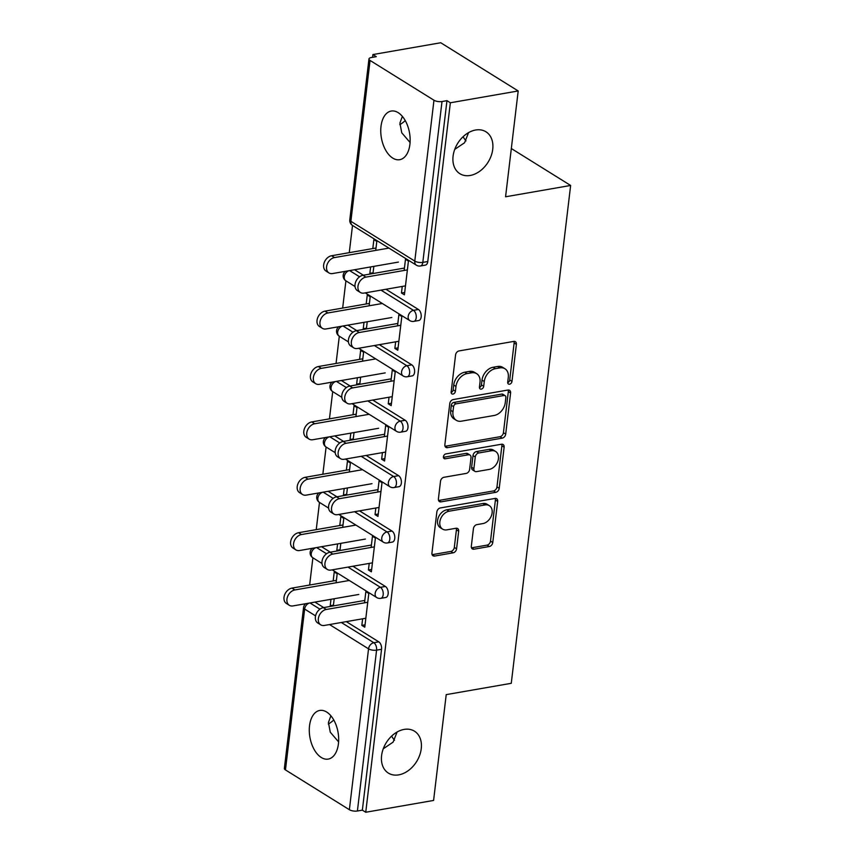 <?xml version="1.0" encoding="UTF-8"?>
<svg xmlns="http://www.w3.org/2000/svg" width="855" height="855" viewBox="0 0 855 855"><rect width="100%" height="100%" fill="white"/><g stroke="black" fill="none" stroke-linecap="round" stroke-linejoin="round"><path stroke-width="1.28" d="M470.197 175.467A24.688 17.88 -58.1 0 1 459.862 173.693A24.688 17.88 -58.1 0 1 454.657 149.614A24.688 17.88 -58.1 0 1 475.615 130.013A24.688 17.88 -58.1 0 1 485.95 131.788A24.688 17.88 -58.1 0 1 491.155 155.867A24.688 17.88 -58.1 0 1 470.197 175.467M410.079 142.486L401.765 132.824L399.905 123.088L402.374 116.398M398.719 774.865A24.688 17.88 -58.1 0 1 388.384 773.102A24.688 17.88 -58.1 0 1 383.179 749.012A24.688 17.88 -58.1 0 1 404.137 729.411A24.688 17.88 -58.1 0 1 414.472 731.185A24.688 17.88 -58.1 0 1 419.677 755.264A24.688 17.88 -58.1 0 1 398.719 774.865M338.601 741.884L330.287 732.222L328.427 722.486L330.906 715.795M509.548 384.205A2.651 1.924 121.9 0 0 511.974 381.394L516.388 344.362A3.783 2.747 121.9 0 0 515.351 341.679A3.783 2.747 121.9 0 0 513.759 341.412L459.028 350.935A3.783 2.747 121.9 0 0 455.565 354.953L451.151 391.985A2.651 1.924 121.9 0 0 451.878 393.866A2.651 1.924 121.9 0 0 452.99 394.059A2.651 1.924 121.9 0 0 455.416 391.248L455.982 386.449A12.12 8.774 121.9 0 1 467.044 373.603L471.607 372.812A12.12 8.774 121.9 0 1 476.673 373.678A12.12 8.774 121.9 0 1 480.008 382.271L479.431 387.059A2.651 1.924 121.9 0 0 480.168 388.94A2.651 1.924 121.9 0 0 481.269 389.132A2.651 1.924 121.9 0 0 483.695 386.321L484.261 381.533A12.12 8.774 121.9 0 1 495.323 368.687L499.886 367.885A12.12 8.774 121.9 0 1 504.963 368.762A12.12 8.774 121.9 0 1 508.287 377.344L507.72 382.142A2.651 1.924 121.9 0 0 508.447 384.023A2.651 1.924 121.9 0 0 509.548 384.205M507.71 382.687A2.651 1.924 121.9 0 0 509.719 379.994L514.133 342.962A3.783 2.747 121.9 0 0 513.973 341.38M451.141 392.531A2.651 1.924 121.9 0 0 453.15 389.837L453.727 385.049L455.982 386.449M479.42 387.614A2.651 1.924 121.9 0 0 481.429 384.921L482.006 380.122L484.261 381.533M383.264 748.777L393.086 742.151L397.083 732.03M454.742 149.379L464.564 142.753L468.561 132.632M338.43 743.775A24.688 14.289 -99.9 0 0 319.749 710.452A24.688 14.289 -99.9 0 0 309.531 725.777A24.688 14.289 -99.9 0 0 328.213 759.09A24.688 14.289 -99.9 0 0 338.43 743.775M409.908 144.377A24.688 14.289 -99.9 0 0 391.216 111.054A24.688 14.289 -99.9 0 0 380.999 126.38A24.688 14.289 -99.9 0 0 399.691 159.693A24.688 14.289 -99.9 0 0 409.908 144.377M471.319 546.249A3.783 2.747 121.9 0 0 472.366 548.931A3.783 2.747 121.9 0 0 473.948 549.199L489.306 546.527A3.783 2.747 121.9 0 0 492.758 542.519L497.663 501.383A3.783 2.747 121.9 0 0 496.627 498.7A3.783 2.747 121.9 0 0 495.045 498.433L440.304 507.956A3.783 2.747 121.9 0 0 436.852 511.974L431.946 553.1A3.783 2.747 121.9 0 0 432.983 555.782A3.783 2.747 121.9 0 0 434.564 556.06L453.118 552.832A3.783 2.747 121.9 0 0 456.57 548.814L458.675 531.212A3.783 2.747 121.9 0 0 457.628 528.529A3.783 2.747 121.9 0 0 456.046 528.251L446.844 529.854A10.132 7.332 121.9 0 1 442.612 529.127A10.132 7.332 121.9 0 1 440.475 519.252A10.132 7.332 121.9 0 1 449.067 511.215L485.106 504.942A10.132 7.332 121.9 0 1 489.349 505.668A10.132 7.332 121.9 0 1 491.486 515.544A10.132 7.332 121.9 0 1 482.883 523.581L476.876 524.628A3.783 2.747 121.9 0 0 473.424 528.647L471.319 546.249M370.065 60.449L350.881 221.306L414.782 261.085L433.966 100.227L370.065 60.449A5.782 2.17 6.8 0 1 368.965 58.952A5.782 2.17 6.8 0 1 371.327 57.531L376.286 56.665L372.898 54.56L440.742 42.75L518.194 90.961L505.572 196.778L570.638 185.46L511.269 683.305L446.214 694.623L433.592 800.44L365.748 812.25L450.35 102.771L446.962 100.666L442.003 101.531L422.819 262.389L427.778 261.523L446.962 100.666M518.194 90.961L450.35 102.771M502.227 438.134A3.783 2.747 121.9 0 0 505.69 434.116L510.595 392.99A3.783 2.747 121.9 0 0 509.548 390.308A3.783 2.747 121.9 0 0 507.966 390.03L453.225 399.563A3.783 2.747 121.9 0 0 449.773 403.571L444.867 444.707A3.783 2.747 121.9 0 0 445.904 447.389A3.783 2.747 121.9 0 0 447.496 447.657L502.227 438.134L499.972 436.723A3.783 2.747 121.9 0 0 503.424 432.716L508.33 391.579A3.783 2.747 121.9 0 0 508.169 390.008M504.129 447.186L499.224 488.312A3.783 2.747 121.9 0 1 495.772 492.33L441.03 501.853A3.783 2.747 121.9 0 1 439.449 501.586A3.783 2.747 121.9 0 1 438.401 498.903L440.507 481.301A3.783 2.747 121.9 0 1 443.959 477.282L466.157 473.424A3.783 2.747 121.9 0 0 469.619 469.406L471.009 457.735A3.783 2.747 121.9 0 0 469.972 455.042A3.783 2.747 121.9 0 0 468.38 454.775L445.273 458.793A2.651 1.924 121.9 0 1 444.162 458.611A2.651 1.924 121.9 0 1 443.606 456.025A2.651 1.924 121.9 0 1 445.85 453.92L501.5 444.237A3.783 2.747 121.9 0 1 503.093 444.504A3.783 2.747 121.9 0 1 504.129 447.186L501.874 445.786L496.969 486.912L499.224 488.312M570.638 185.46L511.322 148.535M433.966 100.227A5.782 2.17 6.8 0 0 442.003 101.531M365.748 812.25L362.36 810.145L357.401 811A5.782 2.17 -173.2 0 1 349.364 809.706L285.463 769.928A5.782 2.17 -173.2 0 1 284.362 768.431L303.546 607.574A5.782 2.17 -173.2 0 0 304.647 609.07L285.463 769.928M405.249 120.576A24.688 17.88 -58.1 0 1 399.798 124.648M333.771 719.974A24.688 17.88 -58.1 0 1 328.32 724.046M309.638 585.034L312.887 557.802M316.243 529.64L319.492 502.409M322.848 474.247L326.097 447.015L335.203 452.68M329.453 418.854L332.702 391.622M336.058 363.45L339.307 336.229M342.663 308.057L345.912 280.825M349.268 252.663L352.517 225.431M372.566 57.317L372.898 54.56M372.801 248.57L373.87 239.603L376.809 241.431L375.74 250.397M404.159 270.447L405.484 259.279L408.423 261.106L404.404 294.836L401.465 293.009L404.682 292.453M370.61 266.931L369.852 273.333L373.069 272.777M369.852 273.333L370.792 273.921M372.983 273.536L373.838 266.375M402.245 286.436L401.465 293.009M385.391 586.455A5.782 3.345 80.1 0 1 388.149 593.894A5.782 3.345 80.1 0 1 385.755 597.485L380.796 598.34A5.782 3.345 80.1 0 0 383.19 594.749A5.782 3.345 -99.9 0 0 380.432 587.321L385.391 586.455L352.923 566.245M321.533 546.708L330.34 552.18M314.929 602.102L323.735 607.584M346.318 621.638L378.786 641.848A5.782 3.345 80.1 0 1 381.544 649.287L376.585 650.142L357.401 811M362.36 810.145L381.544 649.287M427.778 261.523A5.782 3.345 80.1 0 1 425.384 265.114L420.425 265.98A5.782 3.345 80.1 0 0 422.819 262.389A5.782 2.17 6.8 0 1 414.782 261.085A5.782 4.19 121.9 0 0 416.374 265.189A5.782 5.782 0 0 0 420.425 265.98M337.586 543.908L336.827 550.31L337.768 550.898M342.716 527.375L343.785 518.397L340.846 516.57L339.777 525.547M339.948 550.513L340.803 543.353M371.123 547.424L372.459 536.256L375.398 538.084L371.369 571.813L368.441 569.986L371.658 569.43M369.221 563.402L368.441 569.986M398.601 475.669A5.782 3.345 80.1 0 1 401.358 483.096A5.782 3.345 80.1 0 1 398.964 486.687L394.005 487.553A5.782 3.345 80.1 0 0 396.399 483.962A5.782 3.345 -99.9 0 0 393.642 476.524L398.601 475.669L366.132 455.448M334.743 435.911L343.55 441.394M350.796 433.122L350.037 439.513L350.978 440.101M355.926 416.577L356.995 407.611L354.055 405.783L352.987 414.75M353.168 439.727L354.013 432.555M384.333 436.638L385.669 425.459L388.608 427.286L384.579 461.027L381.651 459.199L384.868 458.633M382.431 452.616L381.651 459.199M411.811 364.871A5.782 3.345 80.1 0 1 414.568 372.31A5.782 3.345 80.1 0 1 412.174 375.901L407.215 376.766A5.782 3.345 80.1 0 0 409.609 373.175A5.782 3.345 -99.9 0 0 406.862 365.737L411.811 364.871L379.342 344.661M347.953 325.124L356.77 330.607M364.006 322.335L363.247 328.726L364.187 329.314M369.136 305.791L370.204 296.824L367.265 294.996L366.197 303.963M366.378 328.929L367.233 321.769M397.554 325.851L398.879 314.672L401.818 316.5L397.789 350.24L394.86 348.413L398.077 347.846M395.641 341.829L394.86 348.413M418.416 309.478A5.782 3.345 80.1 0 1 421.173 316.916A5.782 3.345 80.1 0 1 418.779 320.507L413.82 321.373A5.782 3.345 80.1 0 0 416.214 317.782A5.782 3.345 -99.9 0 0 413.467 310.344L418.416 309.478L385.947 289.268M354.569 269.731L363.375 275.214M390.938 381.245L392.274 370.065L395.213 371.893L391.184 405.633L388.255 403.806L391.472 403.239M389.036 397.222L388.255 403.806M357.401 377.728L356.642 384.119L357.582 384.707M362.531 361.184L363.599 352.217L360.66 350.39L359.592 359.357M359.773 384.333L360.628 377.162M405.206 420.275A5.782 3.345 80.1 0 1 407.963 427.703A5.782 3.345 80.1 0 1 405.569 431.294L400.61 432.16A5.782 3.345 80.1 0 0 403.004 428.569A5.782 3.345 -99.9 0 0 400.258 421.13L405.206 420.275L372.737 400.055M341.348 380.518L350.155 386M377.728 492.031L379.064 480.863L382.003 482.69L377.974 516.42L375.046 514.592L378.263 514.026M375.826 508.009L375.046 514.592M344.191 488.515L343.432 494.917L344.373 495.494M349.321 471.971L350.39 463.004L347.451 461.176L346.382 470.143M346.564 495.12L347.408 487.959M391.996 531.062A5.782 3.345 80.1 0 1 394.754 538.49A5.782 3.345 80.1 0 1 392.36 542.081L387.401 542.946A5.782 3.345 80.1 0 0 389.795 539.355A5.782 3.345 -99.9 0 0 387.037 531.928L391.996 531.062L359.528 510.852M328.138 491.304L336.945 496.787M364.519 602.818L365.855 591.649L368.794 593.477L364.764 627.207L361.836 625.379L365.053 624.823M362.616 618.796L361.836 625.379M330.981 599.302L330.222 605.703L331.163 606.291M336.111 582.768L337.18 573.791L334.241 571.963L333.172 580.94M333.343 605.906L334.198 598.746M363.247 328.726L366.464 328.17M356.642 384.119L359.859 383.564M350.037 439.513L353.254 438.957M343.432 494.917L346.649 494.35M336.827 550.31L340.044 549.744M330.222 605.703L333.439 605.137M463.111 136.693A24.688 14.289 -99.9 0 0 465.986 140.872M391.633 736.091A24.688 14.289 -99.9 0 0 394.508 740.27M504.963 368.762L502.697 367.351A12.12 8.774 121.9 0 0 497.631 366.485L499.886 367.885M482.006 380.122A12.12 8.774 121.9 0 1 493.068 367.276L497.631 366.485M476.673 373.678L474.418 372.278A12.12 8.774 121.9 0 0 469.352 371.401L471.607 372.812M453.727 385.049A12.12 8.774 121.9 0 1 464.789 372.203L469.352 371.401M445.028 446.278A3.783 2.747 121.9 0 0 445.231 446.257L499.972 436.723M505.871 397.564A2.651 1.924 121.9 0 0 505.145 395.683A2.651 1.924 121.9 0 0 504.044 395.491L455.993 403.859A2.651 1.924 121.9 0 0 453.577 406.67L452.968 411.725A12.12 8.774 121.9 0 0 456.303 420.307A12.12 8.774 121.9 0 0 461.369 421.184L494.211 415.466A12.12 8.774 121.9 0 0 505.273 402.62L505.871 397.564M505.145 395.683L502.89 394.283A2.651 1.924 121.9 0 0 501.778 394.091L504.044 395.491M456.303 420.307L454.037 418.907A12.12 8.774 121.9 0 1 450.713 410.315L451.312 405.259A2.651 1.924 121.9 0 1 453.738 402.449L501.778 394.091M438.572 500.485A3.783 2.747 121.9 0 0 438.775 500.453L493.506 490.93A3.783 2.747 121.9 0 0 496.969 486.912M469.972 455.042L467.706 453.642A3.783 2.747 121.9 0 0 466.125 453.364L443.424 457.318M489.199 469.416A10.132 7.332 121.9 0 0 497.792 461.369A10.132 7.332 121.9 0 0 495.654 451.493A10.132 7.332 121.9 0 0 491.422 450.767L478.725 452.979A3.783 2.747 121.9 0 0 475.262 456.987L473.873 468.668A3.783 2.747 121.9 0 0 474.91 471.351A3.783 2.747 121.9 0 0 476.502 471.618L489.199 469.416M495.654 451.493L493.399 450.083A10.132 7.332 121.9 0 0 489.156 449.356L491.422 450.767M474.91 471.351L472.655 469.94A3.783 2.747 121.9 0 1 471.618 467.258L473.007 455.587A3.783 2.747 121.9 0 1 476.459 451.568L489.156 449.356M501.874 445.786A3.783 2.747 121.9 0 0 501.703 444.205M489.349 505.668L487.094 504.258A10.132 7.332 121.9 0 0 482.851 503.531L485.106 504.942M442.612 529.127L440.346 527.727A10.132 7.332 121.9 0 1 438.22 517.841A10.132 7.332 121.9 0 1 446.812 509.804L482.851 503.531M432.106 554.681A3.783 2.747 121.9 0 0 432.309 554.649L450.863 551.422A3.783 2.747 121.9 0 0 454.315 547.414L456.41 529.811A3.783 2.747 121.9 0 0 456.249 528.23M471.49 547.831A3.783 2.747 121.9 0 0 471.693 547.798L487.051 545.127A3.783 2.747 121.9 0 0 490.503 541.108L495.408 499.983A3.783 2.747 121.9 0 0 495.248 498.401M328.961 272.927L326.033 271.099A8.678 6.284 -58.1 0 1 324.205 262.635A8.678 6.284 -58.1 0 1 331.569 255.741L334.508 257.569A8.678 6.284 121.9 0 0 327.134 264.462A8.678 6.284 121.9 0 0 328.961 272.927A8.678 6.284 121.9 0 0 332.595 273.557L398.43 262.09M388.929 248.1L334.508 257.569M376.029 248.003L331.569 255.741M360.35 292.463L357.422 290.636A8.678 6.284 -58.1 0 1 355.584 282.171A8.678 6.284 -58.1 0 1 362.958 275.289L365.887 277.116A8.678 6.284 121.9 0 0 358.523 283.999A8.678 6.284 121.9 0 0 360.35 292.463A8.678 6.284 121.9 0 0 363.984 293.094L405.473 285.869M362.958 275.289L404.436 268.064M365.887 277.116L407.375 269.891M322.356 328.32L319.428 326.492A8.678 6.284 -58.1 0 1 317.6 318.028A8.678 6.284 -58.1 0 1 324.964 311.145L327.903 312.973A8.678 6.284 121.9 0 0 320.529 319.856A8.678 6.284 121.9 0 0 322.356 328.32A8.678 6.284 121.9 0 0 325.99 328.951L391.825 317.494M382.324 303.493L327.903 312.973M369.424 303.407L324.964 311.145M315.752 383.724L312.823 381.896A8.678 6.284 -58.1 0 1 310.996 373.421A8.678 6.284 -58.1 0 1 318.359 366.538L321.298 368.366A8.678 6.284 121.9 0 0 313.924 375.249A8.678 6.284 121.9 0 0 315.752 383.724A8.678 6.284 121.9 0 0 319.385 384.344L385.22 372.887M375.719 358.886L321.298 368.366M362.809 358.801L318.359 366.538M309.147 439.117L306.218 437.29A8.678 6.284 -58.1 0 1 304.38 428.825A8.678 6.284 -58.1 0 1 311.754 421.932L314.693 423.759A8.678 6.284 121.9 0 0 307.319 430.653A8.678 6.284 121.9 0 0 309.147 439.117A8.678 6.284 121.9 0 0 312.78 439.737L378.615 428.28M369.114 414.29L314.693 423.759M356.204 414.194L311.754 421.932M302.542 494.511L299.613 492.683A8.678 6.284 -58.1 0 1 297.775 484.219A8.678 6.284 -58.1 0 1 305.149 477.325L308.089 479.153A8.678 6.284 121.9 0 0 300.714 486.046A8.678 6.284 121.9 0 0 302.542 494.511A8.678 6.284 121.9 0 0 306.176 495.13L372.011 483.674M362.509 469.684L308.089 479.153M349.599 469.587L305.149 477.325M295.937 549.904L293.009 548.076A8.678 6.284 -58.1 0 1 291.17 539.612A8.678 6.284 -58.1 0 1 298.545 532.718L301.473 534.546A8.678 6.284 121.9 0 0 294.109 541.439A8.678 6.284 121.9 0 0 295.937 549.904A8.678 6.284 121.9 0 0 299.571 550.524L365.406 539.067M355.904 525.077L301.473 534.546M342.994 524.981L298.545 532.718M353.746 347.867L350.817 346.04A8.678 6.284 -58.1 0 1 348.979 337.565A8.678 6.284 -58.1 0 1 356.353 330.682L359.282 332.51A8.678 6.284 121.9 0 0 351.918 339.392A8.678 6.284 121.9 0 0 353.746 347.867A8.678 6.284 121.9 0 0 357.379 348.487L398.868 341.263M356.353 330.682L397.832 323.457M359.282 332.51L400.771 325.285M347.141 403.261L344.202 401.433A8.678 6.284 -58.1 0 1 342.374 392.969A8.678 6.284 -58.1 0 1 349.748 386.075L352.677 387.903A8.678 6.284 121.9 0 0 345.313 394.796A8.678 6.284 121.9 0 0 347.141 403.261A8.678 6.284 121.9 0 0 350.774 403.881L392.253 396.656M349.748 386.075L391.227 378.851M352.677 387.903L394.166 380.678M340.536 458.654L337.597 456.827A8.678 6.284 -58.1 0 1 335.769 448.362A8.678 6.284 -58.1 0 1 343.144 441.469L346.072 443.296A8.678 6.284 121.9 0 0 338.708 450.19A8.678 6.284 121.9 0 0 340.536 458.654A8.678 6.284 121.9 0 0 344.17 459.274L385.648 452.06M343.144 441.469L384.622 434.244M346.072 443.296L387.561 436.071M333.931 514.047L330.992 512.22A8.678 6.284 -58.1 0 1 329.164 503.755A8.678 6.284 -58.1 0 1 336.539 496.862L339.467 498.689A8.678 6.284 121.9 0 0 332.103 505.583A8.678 6.284 121.9 0 0 333.931 514.047A8.678 6.284 121.9 0 0 337.565 514.667L379.043 507.453M336.539 496.862L378.017 489.648M339.467 498.689L380.956 491.475M327.326 569.441L324.387 567.613A8.678 6.284 -58.1 0 1 322.559 559.149A8.678 6.284 -58.1 0 1 329.934 552.255L332.862 554.083A8.678 6.284 121.9 0 0 325.499 560.976A8.678 6.284 121.9 0 0 327.326 569.441A8.678 6.284 121.9 0 0 330.96 570.061L372.438 562.846M329.934 552.255L371.412 545.041M332.862 554.083L374.351 546.869M289.332 605.297L286.393 603.47A8.678 6.284 -58.1 0 1 284.565 595.005A8.678 6.284 -58.1 0 1 291.94 588.112L294.868 589.939A8.678 6.284 121.9 0 0 287.504 596.833A8.678 6.284 121.9 0 0 289.332 605.297A8.678 6.284 121.9 0 0 292.966 605.917L358.801 594.46M349.3 580.47L294.868 589.939M336.389 580.374L291.94 588.112M320.721 624.834L317.782 623.006A8.678 6.284 -58.1 0 1 315.955 614.542A8.678 6.284 -58.1 0 1 323.329 607.649L326.257 609.476A8.678 6.284 121.9 0 0 318.894 616.37A8.678 6.284 121.9 0 0 320.721 624.834A8.678 6.284 121.9 0 0 324.355 625.454L365.833 618.24M323.329 607.649L364.807 600.434M326.257 609.476L367.746 602.262M509.719 379.994L511.974 381.394M453.15 389.837L455.416 391.248M481.429 384.921L483.695 386.321M368.965 58.952L349.791 219.81A5.782 2.17 6.8 0 0 350.881 221.306A5.782 4.19 121.9 0 0 352.474 225.41L416.374 265.189M349.364 809.706L368.548 648.849L329.528 624.556M315.57 615.867L304.647 609.07A5.782 4.19 -58.1 0 1 309.371 603.064M341.359 622.504L373.827 642.714A5.782 3.345 -99.9 0 1 376.585 650.142A5.782 2.17 -173.2 0 1 368.548 648.849A5.782 4.19 -58.1 0 1 373.827 642.714L378.786 641.848M349.61 270.597L359.57 276.796M380.988 290.134L413.467 310.344A5.782 4.19 -58.1 0 0 408.177 316.478A5.782 4.19 121.9 0 0 409.769 320.582A5.782 5.782 0 0 0 413.82 321.373M345.367 271.334A5.782 5.782 0 0 0 345.869 280.803A5.782 4.19 121.9 0 1 344.276 276.699A5.782 4.19 -58.1 0 1 349.011 270.693M343.005 325.99L352.965 332.189M374.383 345.527L406.862 365.737A5.782 4.19 -58.1 0 0 401.572 371.872A5.782 4.19 121.9 0 0 403.165 375.976A5.782 5.782 0 0 0 407.215 376.766M336.4 381.383L346.361 387.582M367.778 400.92L400.258 421.13A5.782 4.19 -58.1 0 0 394.967 427.265A5.782 4.19 121.9 0 0 396.56 431.369A5.782 5.782 0 0 0 400.61 432.16M329.795 436.777L339.756 442.976M361.173 456.314L393.642 476.524A5.782 4.19 -58.1 0 0 388.362 482.658A5.782 4.19 121.9 0 0 389.955 486.762A5.782 5.782 0 0 0 394.005 487.553M323.19 492.17L333.14 498.369M354.569 511.707L387.037 531.928A5.782 4.19 -58.1 0 0 381.757 538.062A5.782 4.19 121.9 0 0 383.35 542.155A5.782 5.782 0 0 0 387.401 542.946M316.574 547.563L326.535 553.762M347.964 567.1L380.432 587.321A5.782 4.19 -58.1 0 0 375.153 593.456A5.782 4.19 121.9 0 0 376.745 597.56A5.782 5.782 0 0 0 380.796 598.34M309.97 602.957L319.93 609.166M338.762 326.728A5.782 5.782 0 0 0 339.264 336.197A5.782 4.19 121.9 0 1 337.672 332.093A5.782 4.19 -58.1 0 1 342.406 326.086M332.157 382.121A5.782 5.782 0 0 0 332.659 391.59A5.782 4.19 121.9 0 1 331.067 387.486A5.782 4.19 -58.1 0 1 335.801 381.49M325.552 437.514A5.782 5.782 0 0 0 326.054 446.983A5.782 4.19 121.9 0 1 324.462 442.879A5.782 4.19 -58.1 0 1 329.196 436.884M318.947 492.908A5.782 5.782 0 0 0 319.449 502.377A5.782 4.19 121.9 0 1 317.857 498.273A5.782 4.19 -58.1 0 1 322.591 492.277M312.342 548.301A5.782 5.782 0 0 0 312.845 557.77A5.782 4.19 121.9 0 1 311.252 553.677A5.782 4.19 -58.1 0 1 315.976 547.67M493.068 367.276L495.323 368.687M464.789 372.203L467.044 373.603M514.133 342.962L516.388 344.362M445.231 446.257L447.496 447.657M508.33 391.579L510.595 392.99M503.424 432.716L505.69 434.116M453.738 402.449L455.993 403.859M451.312 405.259L453.577 406.67M450.713 410.315L452.968 411.725M493.506 490.93L495.772 492.33M438.775 500.453L441.03 501.853M466.125 453.364L468.38 454.775M443.499 457.692L445.273 458.793M476.459 451.568L478.725 452.979M473.007 455.587L475.262 456.987M471.618 467.258L473.873 468.668M446.812 509.804L449.067 511.215M456.41 529.811L458.675 531.212M454.315 547.414L456.57 548.814M450.863 551.422L453.118 552.832M432.309 554.649L434.564 556.06M495.408 499.983L497.663 501.383M490.503 541.108L492.758 542.519M487.051 545.127L489.306 546.527M471.693 547.798L473.948 549.199M349.791 219.81A5.782 5.782 0 0 0 352.474 225.41M345.869 280.803L355.017 286.5M365.256 292.87L409.769 320.582M339.264 336.197L348.413 341.893M358.651 348.263L403.165 375.976M332.659 391.59L341.808 397.286M352.046 403.656L396.56 431.369M345.441 459.05L389.955 486.762M319.449 502.377L328.598 508.084M338.837 514.454L383.35 542.155M312.845 557.77L321.993 563.477M332.232 569.847L376.745 597.56M305.737 603.694A5.782 5.782 0 0 0 303.546 607.574"/></g></svg>
